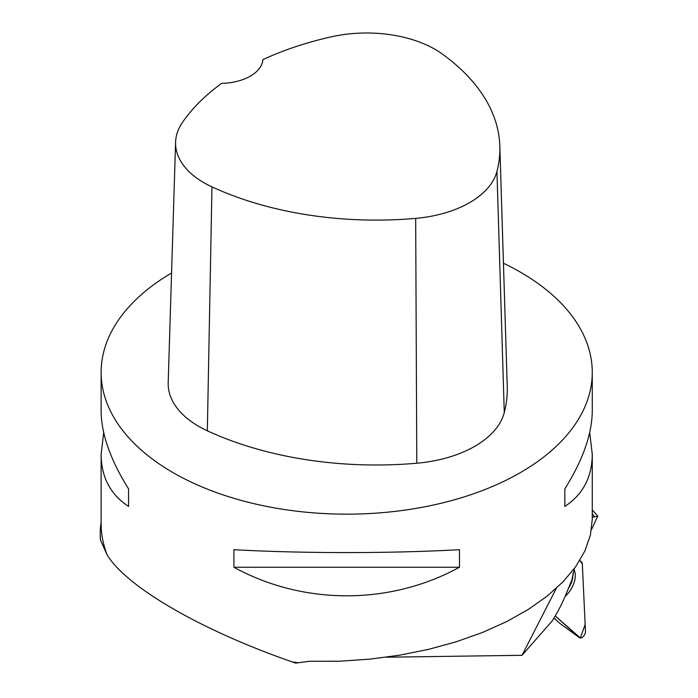 <?xml version="1.0" encoding="UTF-8"?>
<svg xmlns="http://www.w3.org/2000/svg" width="698" height="698" viewBox="0 0 698 698"><rect width="100%" height="100%" fill="white"/><g stroke="black" fill="none" stroke-linecap="round" stroke-linejoin="round"><path stroke-width="1.05" d="M560.197 623.637A2.312 1.335 -60 0 1 560.128 623.593A2.312 1.335 -60 0 1 560.066 623.541L554.003 618.079M555.285 615.941L579.314 637.588A4.877 2.809 120 0 0 579.445 637.693A4.877 2.809 120 0 0 583.336 636.497A4.877 2.809 120 0 0 585.474 631.376L582.324 563.914A4.877 2.809 120 0 0 581.6 562.091L579.794 560.468L582.324 563.914L585.151 624.448L580.352 638.007L555.285 615.941M565.24 596.214A18.855 10.889 120 0 0 566.636 594.905A18.855 10.889 120 0 0 574.009 569.629M589.697 432.533L592.27 454.232L592.27 519.12L590.412 535.104L584.863 551.036L575.71 566.663L563.094 581.766L547.197 596.101L528.273 609.467L506.591 621.648L482.493 632.467L456.344 641.759L428.528 649.376L399.474 655.213L369.626 659.182L339.429 661.215L309.336 661.285L295.682 663.1L292.549 662.009C201.931 630.66 126.905 587.35 107.178 554.989L100.407 539.938L100.215 534.328A246.49 142.313 0 0 0 100.407 539.938M503.45 263.233A245.565 141.781 180 0 1 520.35 272.124A245.565 141.781 180 0 1 592.27 372.374A245.565 141.781 180 0 1 373.954 513.283A245.565 141.781 180 0 1 107.178 403.645A245.565 141.781 180 0 1 101.131 372.374L101.131 410.825C101.149 421.383 103.164 432.751 107.178 444.94C111.828 458.935 118.957 473.584 128.572 488.879L128.572 506.425C118.957 500.187 111.828 492.265 107.178 482.65C103.164 474.247 101.149 464.781 101.131 454.232L103.714 432.533M101.131 372.374A245.565 141.781 180 0 1 171.568 272.997M233.909 567.238L233.909 549.692C303.377 553.54 390.034 553.54 459.493 549.692L459.493 567.238C390.034 605.332 303.377 605.332 233.909 567.238L459.493 567.238M592.27 454.232C592.096 477.118 582.952 494.516 564.839 506.425L564.839 488.879C582.952 459.895 592.096 433.877 592.27 410.825L592.27 372.374M592.27 513.519A262.718 151.684 180 0 1 594.382 516.843L597.785 516.066L592.27 509.915M386.23 657.219L522.034 655.3L556.297 588.362M592.27 518.073L592.27 516.782M522.034 655.3L552.083 621.028C556.795 613.795 561.183 605.506 565.267 596.153L571.854 580.029L574.393 568.486M594.382 516.843L592.663 517.305M101.131 522.043A246.49 142.313 0 0 0 100.215 534.328M597.785 516.066L591.459 529.669M499.838 146.083L507.245 386.613A270.126 155.959 180 0 1 504.27 412.623A104.368 60.255 180 0 1 416.793 463.219A270.126 155.959 180 0 1 207.341 430.814A104.368 60.255 180 0 1 168.192 382.696L175.591 142.165A96.961 55.98 180 0 1 182.283 122.7A262.718 151.684 180 0 1 221.676 83.376A42.971 24.814 180 0 0 262.884 59.6A262.718 151.684 180 0 1 331.306 36.828A96.961 55.98 180 0 1 442.262 53.99A262.718 151.684 180 0 1 499.838 146.083A262.718 151.684 180 0 1 496.95 171.385A96.961 55.98 180 0 1 415.676 218.378A262.718 151.684 180 0 1 211.965 186.872A96.961 55.98 180 0 1 175.591 142.165M564.839 488.879L564.839 506.425M128.572 506.425L128.572 488.879M572.971 573.215A18.645 10.767 -60 0 1 568.312 588.702M560.066 623.541L579.314 637.588M292.549 662.009A245.565 141.781 0 0 0 297.287 662.603M101.131 454.232L101.131 523.727A245.565 141.781 0 0 0 107.178 554.989M496.95 171.385L504.27 412.623M415.676 218.378L416.793 463.219M211.965 186.872L207.341 430.814M560.128 623.593L579.445 637.693"/></g></svg>
